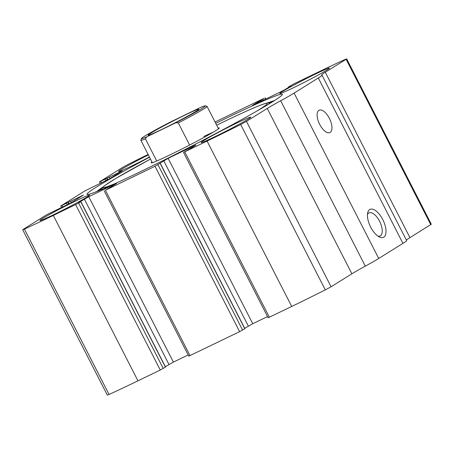 <?xml version="1.0" encoding="UTF-8"?>
<svg xmlns="http://www.w3.org/2000/svg" width="454" height="454" viewBox="0 0 454 454"><rect width="100%" height="100%" fill="white"/><g stroke="black" fill="none" stroke-linecap="round" stroke-linejoin="round"><path stroke-width="0.68" d="M148.1 154.462A130.167 5.681 -27.1 0 0 128.698 164.11L122.915 167.231L99.5 181.855L122.188 170.937L109.352 178.933L85.193 190.737L60.757 205.997L83.445 195.078L70.608 203.08L46.45 214.878L23.256 229.332L22.7 229.758L24.42 229.094A130.167 5.681 -27.1 0 0 53.328 215.44L78.599 203.086L80.886 201.638L78.763 202.529L88.763 196.718L115.049 184.001L116.57 183.467L105.402 190.254L155.001 166.266L168.122 158.333L194.408 145.621L195.929 145.087L190.362 148.56L183.524 152.402L207.081 141.081A130.167 5.681 -27.1 0 0 240.671 124.51L246.454 121.388L267.258 108.421A40.911 1.782 -27.1 0 1 280.68 100.754A40.911 1.782 -27.1 0 0 294.096 93.081L318.311 77.992A40.911 1.782 -27.1 0 0 321.994 75.188A40.911 1.782 -27.1 0 0 321.807 75.12A40.911 1.782 -27.1 0 1 321.619 75.052A40.911 1.782 -27.1 0 1 325.302 72.248L346.113 59.281L346.669 58.855L344.949 59.525A130.167 5.681 -27.1 0 0 316.046 73.173L293.727 83.967L288.591 86.89L290.776 85.959L285.038 89.557L280.606 91.901L252.464 105.402L263.967 98.365L215.054 122.018M183.524 152.402L268.155 317.783L291.712 306.461A130.167 5.681 -27.1 0 0 325.302 289.89L331.085 286.769L351.89 273.802A40.911 1.782 -27.1 0 1 365.305 266.135A40.911 1.782 -27.1 0 0 378.727 258.468L402.942 243.378A40.911 1.782 -27.1 0 0 406.625 240.569L321.994 75.188M104.165 190.782L188.796 356.163L239.633 331.647L244.876 328.645L160.245 163.258M22.7 229.758L107.331 395.145L109.051 394.475A130.167 5.681 -27.1 0 0 137.954 380.827L160.273 370.033L165.517 367.025L80.886 201.638M383.778 237.141A15.498 7.099 -115.8 0 1 379.215 236.903A15.498 7.099 -115.8 0 1 367.649 212.994A15.498 7.099 -115.8 0 1 380.878 216.337A15.498 7.099 -115.8 0 1 383.778 237.141M330.183 132.398A12.4 5.681 -115.8 0 1 329.939 132.534A12.4 5.681 -115.8 0 1 319.423 123.846A12.4 5.681 -115.8 0 1 319.139 110.209A12.4 5.681 -115.8 0 1 329.519 118.625A12.4 5.681 -115.8 0 1 330.183 132.398M325.302 72.248L409.934 237.635A40.911 1.782 -27.1 0 0 406.398 240.132M409.934 237.635L431.3 224.242L346.669 58.855M149.525 157.243A109.715 4.784 -27.1 0 0 87.015 194.289A109.715 4.784 -27.1 0 0 141.824 171.016A109.715 4.784 -27.1 0 0 282.354 94.33A109.715 4.784 -27.1 0 0 227.545 117.597A109.715 4.784 -27.1 0 0 215.741 123.357M149.423 157.039A27.893 1.214 152.9 0 1 118.602 171.476A27.893 1.214 152.9 0 1 148.339 154.928M315.524 74.019A27.893 1.214 152.9 0 1 329.462 68.1A27.893 1.214 152.9 0 1 305.184 81.89A27.893 1.214 152.9 0 1 279.8 93.513A27.893 1.214 152.9 0 1 315.524 74.019M75.636 201.02A27.893 1.214 152.9 0 1 89.569 195.101A27.893 1.214 152.9 0 1 65.291 208.891A27.893 1.214 152.9 0 1 39.907 220.519A27.893 1.214 152.9 0 1 75.636 201.02M236.829 123.057A27.893 1.214 152.9 0 1 250.767 117.143A27.893 1.214 152.9 0 1 226.489 130.934A27.893 1.214 152.9 0 1 201.105 142.556A27.893 1.214 152.9 0 1 236.829 123.057M267.531 316.569L252.747 323.719L244.706 328.316M188.177 354.949L173.394 362.099L165.352 366.696M367.451 214.6A12.814 5.874 -115.8 0 1 369 212.864A12.814 5.874 -115.8 0 1 379.726 221.558A12.814 5.874 -115.8 0 1 380.412 235.791A12.814 5.874 -115.8 0 1 380.157 235.932A12.814 5.874 -115.8 0 1 377.836 236.063M218.175 128.119A38.267 1.668 152.9 0 1 219.322 128.022A38.267 1.668 152.9 0 1 186.009 146.897A38.267 1.668 152.9 0 1 151.216 162.873A38.267 1.668 152.9 0 1 151.959 162.004M203.818 136.478A37.194 1.623 152.9 0 1 213.408 132.091M200.089 107.66A35.951 1.566 152.9 0 1 205.344 105.833A35.951 1.566 152.9 0 1 175.874 122.75L146.716 136.853A35.951 1.566 152.9 0 1 141.398 138.561A35.951 1.566 152.9 0 1 170.931 121.763L200.089 107.66M196.219 111.224A28.511 1.243 152.9 0 1 168.502 126.127A28.511 1.243 152.9 0 1 148.066 135.281A28.511 1.243 152.9 0 1 172.832 121.15A28.511 1.243 152.9 0 1 198.784 109.329A28.511 1.243 152.9 0 1 196.219 111.224M146.716 136.853L145.411 138.862A37.194 1.623 152.9 0 1 140.859 140.303A37.194 1.623 152.9 0 1 140.853 140.224L141.398 138.561M205.344 105.833L207.007 106.372A37.194 1.623 152.9 0 1 207.075 106.418A37.194 1.623 152.9 0 1 178.308 122.949L175.874 122.75M178.308 122.949L189.613 145.042M145.411 138.862L156.732 160.994M207.081 141.081L291.712 306.461M184.761 151.874L269.392 317.255M155.001 166.266L239.633 331.647M105.402 190.254L190.033 355.635M24.42 229.094L109.051 394.475M53.328 215.44L137.954 380.827M75.642 204.646L160.273 370.033M240.671 124.51L325.302 289.89M246.454 121.388L331.085 286.769M267.258 108.421L351.89 273.802M280.68 100.754L365.305 266.135M294.096 93.081L378.727 258.468M318.311 77.992L402.942 243.378M346.113 59.281L430.744 224.668M258.366 101.679L258.769 102.462M260.579 100.504L261.027 101.373M261.322 100.147L261.771 101.015M262.804 99.364L263.275 100.289M264.983 98.007L265.579 99.171M100.737 181.328L101.548 182.911M105.203 179.165L106.009 180.743M106.679 178.388L107.49 179.977M107.042 178.161L107.87 179.773M109.255 176.986L110.033 178.507M120.662 171.47L120.826 171.788M61.994 205.469L62.805 207.052M66.46 203.313L67.266 204.885M67.935 202.529L68.747 204.118M68.299 202.302L69.127 203.92M70.512 201.133L71.295 202.654M81.919 195.612L82.083 195.929M78.599 203.086L163.23 368.466M80.778 201.724L165.409 367.11M84.331 199.062L168.962 364.443M88.763 196.718L173.394 362.099M115.049 184.001L115.208 184.318M194.408 145.621L194.567 145.938M168.122 158.333L252.747 323.719M163.69 160.682L248.321 326.063M160.137 163.344L244.763 328.73M157.958 164.706L242.584 330.086M268.972 102.967A99.92 4.358 152.9 0 1 272.661 101.736M98.694 190.759A99.92 4.358 152.9 0 1 101.849 188.489M270.215 103.24L269.222 103.013A94.194 4.109 152.9 0 1 268.921 104.028M102.74 189.068A94.194 4.109 152.9 0 1 101.741 188.716L101.344 189.659M269.222 103.013C267.27 102.825 267.151 102.791 261.493 104.789C253.241 107.938 239.854 113.982 221.325 122.932L216.677 125.191A92.202 4.024 152.9 0 1 221.268 122.966A92.202 4.024 152.9 0 1 256.243 111.44M116.167 183.121A92.202 4.024 152.9 0 1 150.467 159.076L116.116 178.257L104.619 185.646L101.741 188.716M288.483 86.975L288.648 87.304M265.204 97.837L265.823 99.051M99.5 181.855L100.34 183.495M60.757 205.997L61.596 207.637M103.154 186.861L96.413 191.673M274.738 100.419L266.89 103.075M140.859 140.303L152.317 162.702M207.075 106.418L218.539 128.817"/></g></svg>
